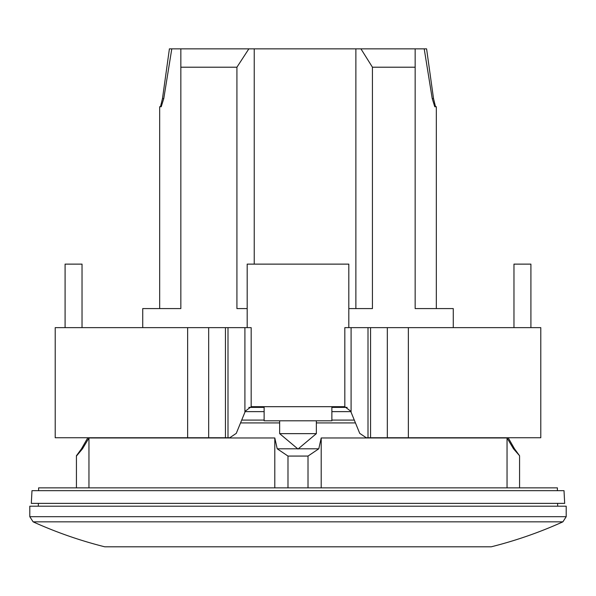 <?xml version="1.0" encoding="UTF-8"?>
<svg xmlns="http://www.w3.org/2000/svg" width="596" height="596" viewBox="0 0 596 596"><rect width="100%" height="100%" fill="white"/><g stroke="black" fill="none" stroke-linecap="round" stroke-linejoin="round"><path stroke-width="0.89" d="M331.875 406.688L331.875 420.806L264.125 420.806L264.125 406.688M279.651 433.642L316.349 433.642L298 449.041L279.651 433.642L279.651 420.806M316.349 420.806L316.349 433.642M344.823 406.733L344.823 327.644L348.816 327.644L348.816 264.125L247.184 264.125L247.184 327.644L55.212 327.644L55.212 437.747L229.743 437.747L236.277 433.359L245.388 411.076L251.177 406.733A7.055 7.055 0 0 1 251.922 406.688L344.078 406.688A7.055 7.055 0 0 1 344.823 406.733L350.612 411.076L359.723 433.359L366.257 437.747L540.788 437.747L540.788 327.644L540.788 437.747M251.177 406.733L251.177 327.644L247.184 327.644M348.816 327.644L351.089 327.644L351.089 412.246M540.788 327.644L351.089 327.644M513.968 327.644L513.968 264.125L530.909 264.125L530.909 327.644M65.091 327.644L65.091 264.125L82.032 264.125L82.032 327.644M508.321 437.747L524.502 437.747M244.911 327.644L244.911 412.246M331.875 411.627L350.835 411.627M331.875 407.396L347.148 407.396M331.875 420.098L354.3 420.098M104.732 546.8C80.117 540.624 56.24 532.303 33.115 521.843L29.8 516.695L29.8 506.205L566.2 506.205L566.2 516.695L562.885 521.843C539.76 532.303 515.883 540.624 491.268 546.8L104.732 546.8L491.268 546.8M453.273 327.644L453.273 308.586L415.159 308.586L415.159 48.857L424.21 48.857L432.227 98.586L434.782 106.736L436.332 106.736L436.332 308.586M159.668 308.586L159.668 106.736L161.218 106.736L163.773 98.586L171.79 48.857L360.938 48.857L372.433 67.206L415.159 67.206M372.433 67.206L372.433 308.586L348.816 308.586M38.606 490.679L38.606 487.856L557.394 487.856L557.394 490.679M240.546 422.922L279.651 422.922M274.793 487.856L274.793 437.978L277.215 448.795L274.801 437.978L88.96 437.978L88.96 487.856M87.813 437.747L81.496 448.795L82.494 448.795L88.96 437.978M308.013 487.856L308.013 456.067L287.987 456.067L277.215 448.795L297.709 448.795M298 503.382L564.68 503.382L564.017 490.679L31.983 490.679L31.32 503.382L298 503.382M513.506 448.795L514.504 448.795L519.57 455.754L513.506 448.795L507.04 437.978L321.207 437.978L321.207 487.856M308.013 456.067L318.785 448.795L321.199 437.978M298.291 448.795L318.785 448.795M76.43 487.856L76.43 455.754L81.496 448.795M76.43 456.067L82.494 448.795M316.349 422.922L355.454 422.922M519.57 487.856L519.57 456.067M507.04 487.856L507.04 437.978M287.987 487.856L287.987 456.067M360.938 48.857L415.159 48.857M160.48 106.736L162.484 98.586L169.406 48.857L171.79 48.857M424.21 48.857L426.594 48.857L433.515 98.586L435.52 106.736M180.841 48.857L180.841 308.586L142.727 308.586L142.727 327.644M180.841 67.206L236.917 67.206L248.852 48.857M355.872 48.857L355.872 308.586M247.184 308.586L236.917 308.586L236.917 67.206M254.239 48.857L254.239 264.125M241.7 420.098L264.125 420.098M245.165 411.627L264.125 411.627M248.852 407.396L264.125 407.396M368 327.644L368 437.747M370.556 327.644L370.556 437.747M387.325 327.644L387.325 437.747M408.357 327.644L408.357 437.747M187.643 327.644L187.643 437.747M208.675 327.644L208.675 437.747M225.444 327.644L225.444 437.747M228 327.644L228 437.747M29.8 516.695L566.2 516.695M33.115 521.843L562.885 521.843M162.484 98.586L163.773 98.586M432.227 98.586L433.515 98.586M55.212 437.747L55.212 327.644M557.58 503.382L557.729 506.205M38.42 503.382L38.271 506.205M508.187 437.747L514.504 448.795"/></g></svg>
